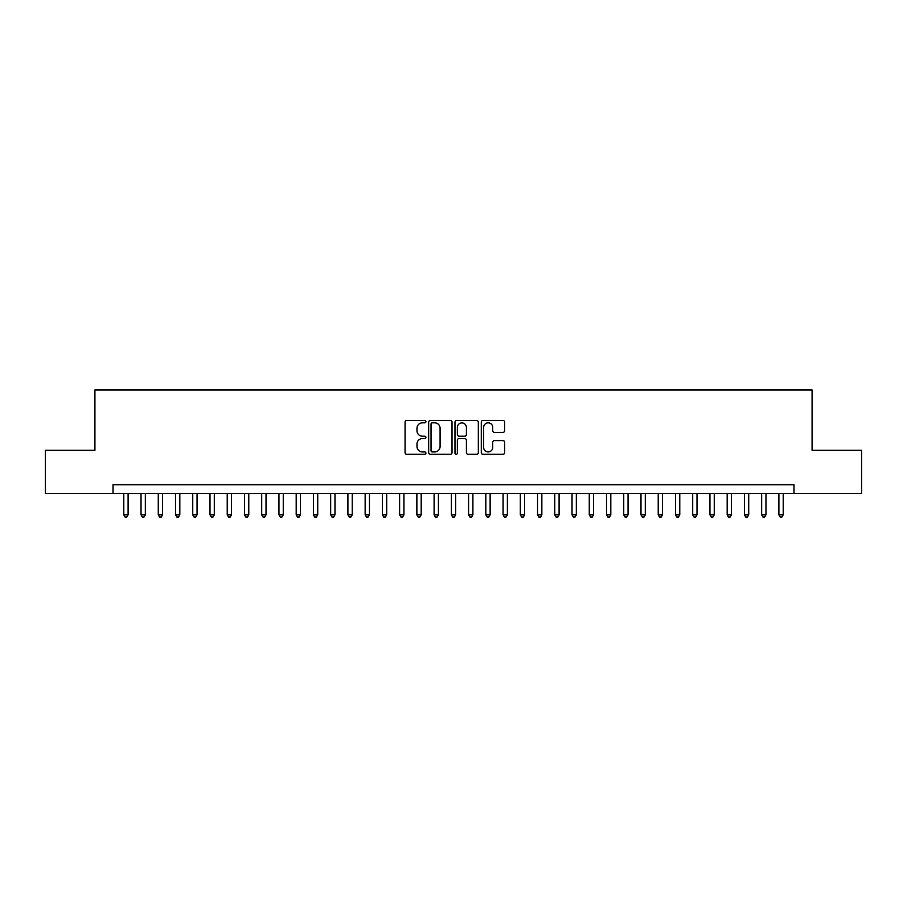 <?xml version="1.0" encoding="UTF-8"?>
<svg xmlns="http://www.w3.org/2000/svg" width="907" height="907" viewBox="0 0 907 907"><rect width="100%" height="100%" fill="white"/><g stroke="black" fill="none" stroke-linecap="round" stroke-linejoin="round"><path stroke-width="1.36" d="M425.916 421.642A1.179 1.179 0 0 0 424.737 420.463L406.755 420.463A1.689 1.689 0 0 0 405.066 422.152L405.066 452.616A1.689 1.689 0 0 0 406.755 454.305L424.737 454.305A1.179 1.179 0 0 0 425.916 453.115A1.179 1.179 0 0 0 424.737 451.935L422.401 451.935A5.419 5.419 0 0 1 416.993 446.516L416.993 443.977A5.419 5.419 0 0 1 422.401 438.569L424.737 438.569A1.179 1.179 0 0 0 425.916 437.378A1.179 1.179 0 0 0 424.737 436.199L422.401 436.199A5.419 5.419 0 0 1 416.993 430.78L416.993 428.24A5.419 5.419 0 0 1 422.401 422.832L424.737 422.832A1.179 1.179 0 0 0 425.916 421.642M502.954 432.39A1.689 1.689 0 0 0 504.643 430.7L504.643 422.152A1.689 1.689 0 0 0 502.954 420.463L482.989 420.463A1.689 1.689 0 0 0 481.3 422.152L481.3 452.616A1.689 1.689 0 0 0 482.989 454.305L502.954 454.305A1.689 1.689 0 0 0 504.643 452.616L504.643 442.287A1.689 1.689 0 0 0 502.954 440.598L494.406 440.598A1.689 1.689 0 0 0 492.716 442.287L492.716 447.412A4.524 4.524 0 0 1 488.193 451.935A4.524 4.524 0 0 1 483.658 447.412L483.658 427.356A4.524 4.524 0 0 1 488.193 422.832A4.524 4.524 0 0 1 492.716 427.356L492.716 430.7A1.689 1.689 0 0 0 494.406 432.39L502.954 432.39M113.012 493.408L45.35 493.408L45.35 450.314L94.918 450.314L94.918 389.976L812.082 389.976L812.082 450.314L861.65 450.314L861.65 493.408L793.988 493.408L793.988 484.792L113.012 484.792L113.012 493.408L793.988 493.408M452.015 422.152A1.689 1.689 0 0 0 450.325 420.463L430.36 420.463A1.689 1.689 0 0 0 428.671 422.152L428.671 452.616A1.689 1.689 0 0 0 430.36 454.305L450.325 454.305A1.689 1.689 0 0 0 452.015 452.616L452.015 422.152M456.675 420.463L476.64 420.463A1.689 1.689 0 0 1 478.329 422.152L478.329 452.616A1.689 1.689 0 0 1 476.64 454.305L468.091 454.305A1.689 1.689 0 0 1 466.402 452.616L466.402 440.258A1.689 1.689 0 0 0 464.713 438.569L459.044 438.569A1.689 1.689 0 0 0 457.355 440.258L457.355 453.115A1.179 1.179 0 0 1 456.164 454.305A1.179 1.179 0 0 1 454.985 453.115L454.985 422.152A1.689 1.689 0 0 1 456.675 420.463M432.22 422.832A1.179 1.179 0 0 0 431.04 424.011L431.04 450.745A1.179 1.179 0 0 0 432.22 451.935L434.68 451.935A5.419 5.419 0 0 0 440.088 446.516L440.088 428.24A5.419 5.419 0 0 0 434.68 422.832L432.22 422.832M466.402 427.435A4.524 4.524 0 0 0 461.878 422.911A4.524 4.524 0 0 0 457.355 427.435L457.355 434.51A1.689 1.689 0 0 0 459.044 436.199L464.713 436.199A1.689 1.689 0 0 0 466.402 434.51L466.402 427.435M123.794 493.408L123.794 514.791L128.102 514.791L128.102 493.408M128.102 514.791L126.81 517.024L125.087 517.024L123.794 514.791M141.027 493.408L141.027 514.791L145.335 514.791L145.335 493.408M145.335 514.791L144.043 517.024L142.32 517.024L141.027 514.791M158.272 493.408L158.272 514.791L162.58 514.791L162.58 493.408M162.58 514.791L161.287 517.024L159.564 517.024L158.272 514.791M175.505 493.408L175.505 514.791L179.824 514.791L179.824 493.408M179.824 514.791L178.532 517.024L176.808 517.024L175.505 514.791M192.749 493.408L192.749 514.791L197.057 514.791L197.057 493.408M197.057 514.791L195.765 517.024L194.041 517.024L192.749 514.791M209.993 493.408L209.993 514.791L214.301 514.791L214.301 493.408M214.301 514.791L213.009 517.024L211.286 517.024L209.993 514.791M227.226 493.408L227.226 514.791L231.534 514.791L231.534 493.408M231.534 514.791L230.242 517.024L228.519 517.024L227.226 514.791M244.471 493.408L244.471 514.791L248.779 514.791L248.779 493.408M248.779 514.791L247.486 517.024L245.763 517.024L244.471 514.791M261.704 493.408L261.704 514.791L266.023 514.791L266.023 493.408M266.023 514.791L264.731 517.024L262.996 517.024L261.704 514.791M278.948 493.408L278.948 514.791L283.256 514.791L283.256 493.408M283.256 514.791L281.964 517.024L280.24 517.024L278.948 514.791M296.192 493.408L296.192 514.791L300.5 514.791L300.5 493.408M300.5 514.791L299.208 517.024L297.485 517.024L296.192 514.791M313.425 493.408L313.425 514.791L317.733 514.791L317.733 493.408M317.733 514.791L316.441 517.024L314.718 517.024L313.425 514.791M330.67 493.408L330.67 514.791L334.978 514.791L334.978 493.408M334.978 514.791L333.685 517.024L331.962 517.024L330.67 514.791M347.903 493.408L347.903 514.791L352.222 514.791L352.222 493.408M352.222 514.791L350.918 517.024L349.195 517.024L347.903 514.791M365.147 493.408L365.147 514.791L369.455 514.791L369.455 493.408M369.455 514.791L368.163 517.024L366.439 517.024L365.147 514.791M382.391 493.408L382.391 514.791L386.699 514.791L386.699 493.408M386.699 514.791L385.407 517.024L383.684 517.024L382.391 514.791M399.624 493.408L399.624 514.791L403.932 514.791L403.932 493.408M403.932 514.791L402.64 517.024L400.917 517.024L399.624 514.791M416.869 493.408L416.869 514.791L421.177 514.791L421.177 493.408M421.177 514.791L419.884 517.024L418.161 517.024L416.869 514.791M434.102 493.408L434.102 514.791L438.41 514.791L438.41 493.408M438.41 514.791L437.117 517.024L435.394 517.024L434.102 514.791M451.346 493.408L451.346 514.791L455.654 514.791L455.654 493.408M455.654 514.791L454.362 517.024L452.638 517.024L451.346 514.791M468.59 493.408L468.59 514.791L472.898 514.791L472.898 493.408M472.898 514.791L471.606 517.024L469.883 517.024L468.59 514.791M485.823 493.408L485.823 514.791L490.131 514.791L490.131 493.408M490.131 514.791L488.839 517.024L487.116 517.024L485.823 514.791M503.068 493.408L503.068 514.791L507.376 514.791L507.376 493.408M507.376 514.791L506.083 517.024L504.36 517.024L503.068 514.791M520.301 493.408L520.301 514.791L524.609 514.791L524.609 493.408M524.609 514.791L523.316 517.024L521.593 517.024L520.301 514.791M537.545 493.408L537.545 514.791L541.853 514.791L541.853 493.408M541.853 514.791L540.561 517.024L538.837 517.024L537.545 514.791M554.778 493.408L554.778 514.791L559.097 514.791L559.097 493.408M559.097 514.791L557.805 517.024L556.082 517.024L554.778 514.791M572.022 493.408L572.022 514.791L576.33 514.791L576.33 493.408M576.33 514.791L575.038 517.024L573.315 517.024L572.022 514.791M589.267 493.408L589.267 514.791L593.575 514.791L593.575 493.408M593.575 514.791L592.282 517.024L590.559 517.024L589.267 514.791M606.5 493.408L606.5 514.791L610.808 514.791L610.808 493.408M610.808 514.791L609.515 517.024L607.792 517.024L606.5 514.791M623.744 493.408L623.744 514.791L628.052 514.791L628.052 493.408M628.052 514.791L626.76 517.024L625.036 517.024L623.744 514.791M640.977 493.408L640.977 514.791L645.296 514.791L645.296 493.408M645.296 514.791L644.004 517.024L642.269 517.024L640.977 514.791M658.221 493.408L658.221 514.791L662.529 514.791L662.529 493.408M662.529 514.791L661.237 517.024L659.514 517.024L658.221 514.791M675.466 493.408L675.466 514.791L679.774 514.791L679.774 493.408M679.774 514.791L678.481 517.024L676.758 517.024L675.466 514.791M692.699 493.408L692.699 514.791L697.007 514.791L697.007 493.408M697.007 514.791L695.714 517.024L693.991 517.024L692.699 514.791M709.943 493.408L709.943 514.791L714.251 514.791L714.251 493.408M714.251 514.791L712.959 517.024L711.235 517.024L709.943 514.791M727.176 493.408L727.176 514.791L731.496 514.791L731.496 493.408M731.496 514.791L730.192 517.024L728.468 517.024L727.176 514.791M744.42 493.408L744.42 514.791L748.729 514.791L748.729 493.408M748.729 514.791L747.436 517.024L745.713 517.024L744.42 514.791M761.665 493.408L761.665 514.791L765.973 514.791L765.973 493.408M765.973 514.791L764.68 517.024L762.957 517.024L761.665 514.791M778.898 493.408L778.898 514.791L783.206 514.791L783.206 493.408M783.206 514.791L781.913 517.024L780.19 517.024L778.898 514.791"/></g></svg>
